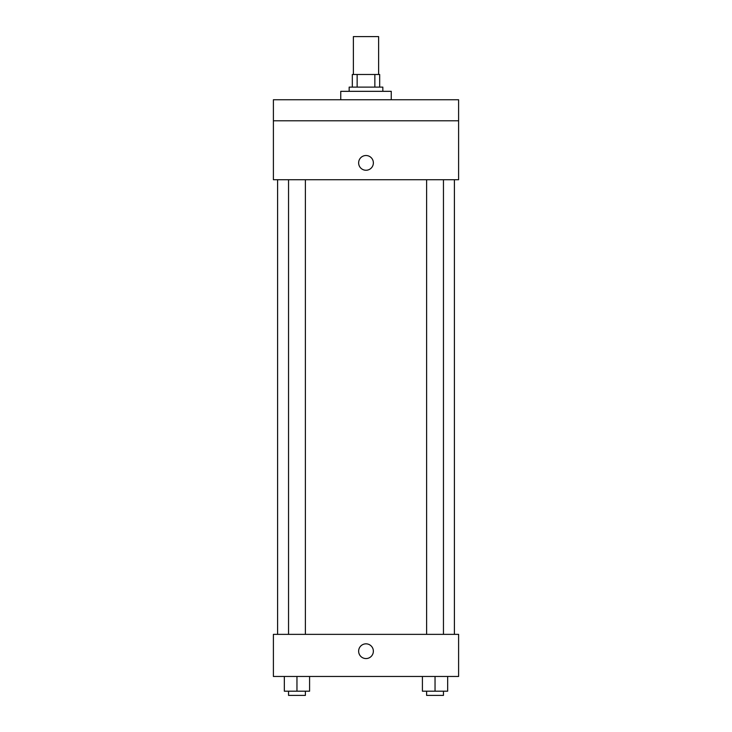 <?xml version="1.0" encoding="UTF-8"?>
<svg xmlns="http://www.w3.org/2000/svg" width="732" height="732" viewBox="0 0 732 732"><rect width="100%" height="100%" fill="white"/><g stroke="black" fill="none" stroke-linecap="round" stroke-linejoin="round"><path stroke-width="1.1" d="M378.627 74.49L378.627 36.6L353.373 36.6L353.373 74.49M357.143 87.117L357.143 74.49L352.321 74.49L352.321 87.117L352.321 74.49M357.143 74.49L379.679 74.49L379.679 87.117M374.857 87.117L374.857 74.49M349.164 91.326L349.164 87.117L382.836 87.117L382.836 91.326M391.254 99.744L391.254 91.326L340.746 91.326L340.746 99.744M273.393 99.744L458.607 99.744L458.607 120.789L273.393 120.789L273.393 99.744M458.607 120.789L458.607 179.724L273.393 179.724L273.393 120.789M366 170.254A7.366 7.366 0 0 1 359.622 159.201A7.366 7.366 0 0 1 372.378 159.201A7.366 7.366 0 0 1 366 170.254M273.393 634.36L458.607 634.36L458.607 676.459L273.393 676.459L273.393 634.36M366 658.562A7.366 7.366 0 0 1 359.622 647.518A7.366 7.366 0 0 1 372.378 647.518A7.366 7.366 0 0 1 366 658.562M422.41 676.459L422.41 691.191L447.664 691.191L447.664 676.459L447.664 691.191M435.037 691.191L435.037 676.459M443.455 691.191L443.455 695.4L426.619 695.4L426.619 691.191M284.336 676.459L284.336 691.191L309.59 691.191L309.59 676.459L309.59 691.191M296.963 691.191L296.963 676.459M305.381 691.191L305.381 695.4L288.545 695.4L288.545 691.191M454.398 634.36L454.398 179.724M277.602 634.36L277.602 179.724M426.619 179.724L426.619 634.36M443.455 179.724L443.455 634.36M305.381 634.36L305.381 179.724M288.545 634.36L288.545 179.724"/></g></svg>
